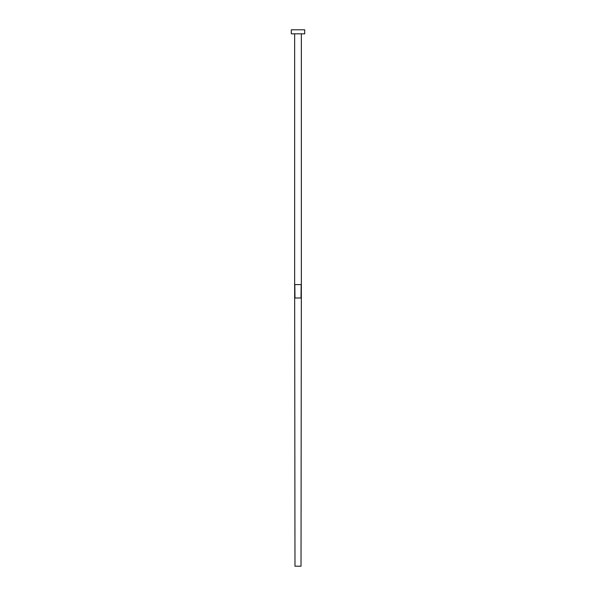 <?xml version="1.0" encoding="UTF-8"?>
<svg xmlns="http://www.w3.org/2000/svg" width="596" height="596" viewBox="0 0 596 596"><rect width="100%" height="100%" fill="white"/><g stroke="black" fill="none" stroke-linecap="round" stroke-linejoin="round"><path stroke-width="0.89" d="M301.353 33.823L301.353 284.59L294.647 284.59L294.647 33.823M304.705 33.823L291.295 33.823L291.295 29.8L304.705 29.8L304.705 33.823M301.181 284.59L301.017 298L294.983 298L294.819 284.59M301.353 284.59L301.017 566.2L294.983 566.2L294.647 284.59"/></g></svg>
